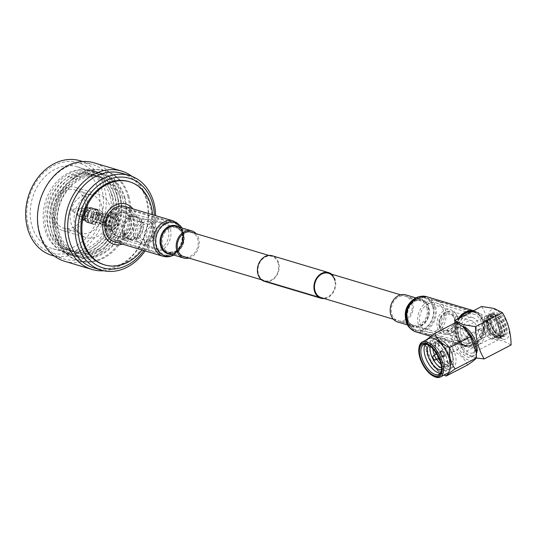 <?xml version="1.0" encoding="UTF-8"?>
<svg xmlns="http://www.w3.org/2000/svg" width="538" height="538" viewBox="0 0 538 538"><rect width="100%" height="100%" fill="white"/><g stroke="black" fill="none" stroke-linecap="round" stroke-linejoin="round"><path stroke-width="0.4" stroke-dasharray="2.69 2.02" d="M155.738 226.774A12.724 10.148 -73.4 0 1 152.933 239.908A12.724 10.148 -73.4 0 1 142.173 244.111A12.724 10.148 -73.4 0 1 135.892 237.076A12.724 10.148 -73.4 0 1 138.69 223.942A12.724 10.148 -73.4 0 1 149.456 219.733A12.724 10.148 -73.4 0 1 155.738 226.774M457.246 316.916A12.724 10.148 -73.4 0 1 454.442 330.05A12.724 10.148 -73.4 0 1 443.675 334.259A12.724 10.148 -73.4 0 1 437.401 327.218A12.724 10.148 -73.4 0 1 440.198 314.084A12.724 10.148 -73.4 0 1 450.965 309.881A12.724 10.148 -73.4 0 1 457.246 316.916M278.227 263.391A12.724 10.148 106.6 0 0 271.946 256.357A12.724 10.148 106.6 0 0 261.179 260.56A12.724 10.148 106.6 0 0 258.381 273.694A12.724 10.148 106.6 0 0 264.656 280.735A12.724 10.148 106.6 0 0 275.422 276.525A12.724 10.148 106.6 0 0 278.227 263.391M324.34 298.577A13.376 10.673 106.6 0 0 335.268 280.029A13.376 10.673 106.6 0 0 331.63 274.198M264.467 281.361A13.376 10.673 106.6 0 0 275.786 276.935A13.376 10.673 106.6 0 0 278.731 263.129A13.376 10.673 106.6 0 0 272.134 255.732M261.502 279.787L321.193 297.635A12.724 10.148 106.6 0 0 331.953 293.432A12.724 10.148 106.6 0 0 334.757 280.298M98.844 214.978A4.553 3.631 106.6 0 0 96.598 212.456A4.553 3.631 106.6 0 0 92.751 213.963A4.553 3.631 106.6 0 0 91.742 218.663A4.553 3.631 106.6 0 0 93.995 221.179A4.553 3.631 106.6 0 0 97.842 219.672A4.553 3.631 106.6 0 0 98.844 214.978M95.677 215.664A1.984 1.58 106.6 0 0 94.695 214.568A1.984 1.58 106.6 0 0 93.02 215.227A1.984 1.58 106.6 0 0 92.583 217.271A1.984 1.58 106.6 0 0 93.558 218.367A1.984 1.58 106.6 0 0 95.239 217.715A1.984 1.58 106.6 0 0 95.677 215.664M115.845 220.055A4.553 3.631 106.6 0 0 113.599 217.54A4.553 3.631 106.6 0 0 109.745 219.047A4.553 3.631 106.6 0 0 108.743 223.741A4.553 3.631 106.6 0 0 110.989 226.263A4.553 3.631 106.6 0 0 114.843 224.756A4.553 3.631 106.6 0 0 115.845 220.055M106.383 224.904A7.478 5.965 106.6 0 0 110.075 229.047A7.478 5.965 106.6 0 0 116.403 226.572A7.478 5.965 106.6 0 0 118.051 218.852A7.478 5.965 106.6 0 0 114.359 214.709A7.478 5.965 106.6 0 0 108.03 217.184A7.478 5.965 106.6 0 0 106.383 224.904M106.457 224.931A7.478 5.965 106.6 0 0 110.149 229.067A7.478 5.965 106.6 0 0 116.484 226.592A7.478 5.965 106.6 0 0 118.131 218.872A7.478 5.965 106.6 0 0 114.439 214.736A7.478 5.965 106.6 0 0 108.104 217.204A7.478 5.965 106.6 0 0 106.457 224.931M152.18 228.616A8.164 6.517 106.6 0 0 148.152 224.097A8.164 6.517 106.6 0 0 141.245 226.801A8.164 6.517 106.6 0 0 139.443 235.227A8.164 6.517 106.6 0 0 143.478 239.746A8.164 6.517 106.6 0 0 150.384 237.05A8.164 6.517 106.6 0 0 152.18 228.616M118.589 218.569A8.164 6.517 106.6 0 0 114.554 214.057A8.164 6.517 106.6 0 0 107.647 216.753A8.164 6.517 106.6 0 0 105.852 225.187A8.164 6.517 106.6 0 0 109.88 229.699A8.164 6.517 106.6 0 0 116.786 227.002A8.164 6.517 106.6 0 0 118.589 218.569M137.533 236.222A10.619 8.467 106.6 0 0 146.847 242.073A10.619 8.467 106.6 0 0 154.097 227.621A10.619 8.467 106.6 0 0 152.247 224.01A10.619 8.467 106.6 0 0 141.534 223.546A10.619 8.467 106.6 0 0 137.533 236.222M133.875 236.081A12.112 9.664 106.6 0 0 139.853 242.786A12.112 9.664 106.6 0 0 144.5 242.759A12.112 9.664 106.6 0 0 152.772 226.276A12.112 9.664 106.6 0 0 150.667 222.147A12.112 9.664 106.6 0 0 146.793 219.571A12.112 9.664 106.6 0 0 136.544 223.579A12.112 9.664 106.6 0 0 133.875 236.081M124.143 233.176A12.112 9.664 106.6 0 0 130.122 239.874A12.112 9.664 106.6 0 0 140.371 235.873A12.112 9.664 106.6 0 0 143.041 223.364A12.112 9.664 106.6 0 0 137.062 216.659A12.112 9.664 106.6 0 0 126.807 220.667A12.112 9.664 106.6 0 0 124.143 233.176M122.819 232.295A11.359 9.059 106.6 0 0 128.421 238.576A11.359 9.059 106.6 0 0 138.031 234.824A11.359 9.059 106.6 0 0 140.532 223.095A11.359 9.059 106.6 0 0 134.93 216.814A11.359 9.059 106.6 0 0 125.32 220.567A11.359 9.059 106.6 0 0 122.819 232.295M124.729 232.867A11.359 9.059 106.6 0 0 130.337 239.148A11.359 9.059 106.6 0 0 139.947 235.395A11.359 9.059 106.6 0 0 142.449 223.667A11.359 9.059 106.6 0 0 136.847 217.386A11.359 9.059 106.6 0 0 127.23 221.138A11.359 9.059 106.6 0 0 124.729 232.867M111.951 229.531A12.112 9.664 106.6 0 0 117.93 236.229A12.112 9.664 106.6 0 0 128.178 232.221A12.112 9.664 106.6 0 0 130.848 219.719A12.112 9.664 106.6 0 0 124.87 213.014A12.112 9.664 106.6 0 0 114.614 217.022A12.112 9.664 106.6 0 0 111.951 229.531M122.227 232.598A12.112 9.664 106.6 0 0 128.205 239.302A12.112 9.664 106.6 0 0 138.454 235.294A12.112 9.664 106.6 0 0 141.124 222.793A12.112 9.664 106.6 0 0 135.146 216.088A12.112 9.664 106.6 0 0 124.897 220.096A12.112 9.664 106.6 0 0 122.227 232.598M110.169 229.208A12.448 9.926 106.6 0 0 116.316 236.095A12.448 9.926 106.6 0 0 126.847 231.979A12.448 9.926 106.6 0 0 129.584 219.127A12.448 9.926 106.6 0 0 123.444 212.241A12.448 9.926 106.6 0 0 112.913 216.357A12.448 9.926 106.6 0 0 110.169 229.208M111.689 229.659A12.448 9.926 106.6 0 0 117.835 236.545A12.448 9.926 106.6 0 0 128.367 232.429A12.448 9.926 106.6 0 0 131.104 219.585A12.448 9.926 106.6 0 0 124.964 212.698A12.448 9.926 106.6 0 0 114.433 216.814A12.448 9.926 106.6 0 0 111.689 229.659M122.368 244.118A21.016 16.765 106.6 0 0 136.269 215.657A21.016 16.765 106.6 0 0 132.913 208.865M142.012 249.988A43.37 34.6 106.6 0 0 152.557 214.736M103.847 264.642A43.37 34.6 106.6 0 0 140.553 250.304A43.37 34.6 106.6 0 0 150.102 205.529A43.37 34.6 106.6 0 0 128.696 181.541M143.821 250.526A46.712 37.263 106.6 0 0 154.359 215.274M145.105 250.91A49.355 39.375 106.6 0 0 155.643 215.657M93.834 267.897A49.355 39.375 106.6 0 0 135.603 251.582A49.355 39.375 106.6 0 0 146.471 200.627A49.355 39.375 106.6 0 0 122.113 173.317M103.78 270.755A51.372 40.982 106.6 0 0 146.787 199.437A51.372 40.982 106.6 0 0 131.998 176.39M64.681 261.28A51.372 40.982 106.6 0 0 108.151 244.299A51.372 40.982 106.6 0 0 119.463 191.266A51.372 40.982 106.6 0 0 94.11 162.846M39.435 231.609A49.355 39.375 106.6 0 0 63.793 258.919A49.355 39.375 106.6 0 0 105.562 242.598A49.355 39.375 106.6 0 0 116.43 191.642A49.355 39.375 106.6 0 0 92.072 164.339A49.355 39.375 106.6 0 0 50.303 180.654A49.355 39.375 106.6 0 0 39.435 231.609M51.823 255.335A49.355 39.375 106.6 0 0 93.592 239.02A49.355 39.375 106.6 0 0 104.459 188.065A49.355 39.375 106.6 0 0 80.095 160.761M28.44 226.821A47.001 37.492 106.6 0 0 76.403 249.988A47.001 37.492 106.6 0 0 101.756 188.757A47.001 37.492 106.6 0 0 53.787 165.59A47.001 37.492 106.6 0 0 28.44 226.821M111.406 194.352A42.758 34.109 106.6 0 0 90.303 170.701A42.758 34.109 106.6 0 0 54.123 184.837A42.758 34.109 106.6 0 0 44.708 228.98A42.758 34.109 106.6 0 0 65.811 252.631A42.758 34.109 106.6 0 0 101.991 238.495A42.758 34.109 106.6 0 0 111.406 194.352M98.447 190.479A42.758 34.109 106.6 0 0 77.344 166.82A42.758 34.109 106.6 0 0 41.157 180.963A42.758 34.109 106.6 0 0 31.742 225.099A42.758 34.109 106.6 0 0 52.845 248.758A42.758 34.109 106.6 0 0 89.032 234.622A42.758 34.109 106.6 0 0 98.447 190.479M110.008 195.94A39.617 31.607 106.6 0 0 69.57 176.403A39.617 31.607 106.6 0 0 48.205 228.018A39.617 31.607 106.6 0 0 88.636 247.547A39.617 31.607 106.6 0 0 110.008 195.94M114.412 194.729A43.578 34.768 106.6 0 0 69.94 173.243A43.578 34.768 106.6 0 0 46.436 230.015A43.578 34.768 106.6 0 0 90.909 251.502A43.578 34.768 106.6 0 0 114.412 194.729M112.644 196.726A39.617 31.607 106.6 0 0 72.213 177.197A39.617 31.607 106.6 0 0 50.848 228.805A39.617 31.607 106.6 0 0 91.278 248.341A39.617 31.607 106.6 0 0 112.644 196.726M117.055 195.516A43.578 34.768 106.6 0 0 72.583 174.03A43.578 34.768 106.6 0 0 49.079 230.809A43.578 34.768 106.6 0 0 93.551 252.295A43.578 34.768 106.6 0 0 117.055 195.516M115.287 197.52A39.617 31.607 106.6 0 0 74.856 177.984A39.617 31.607 106.6 0 0 53.484 229.598A39.617 31.607 106.6 0 0 93.921 249.128A39.617 31.607 106.6 0 0 115.287 197.52M119.698 196.309A43.578 34.768 106.6 0 0 75.226 174.823A43.578 34.768 106.6 0 0 51.715 231.596A43.578 34.768 106.6 0 0 96.194 253.082A43.578 34.768 106.6 0 0 119.698 196.309M117.93 198.307A39.617 31.607 106.6 0 0 77.499 178.777A39.617 31.607 106.6 0 0 56.127 230.385A39.617 31.607 106.6 0 0 96.564 249.921A39.617 31.607 106.6 0 0 117.93 198.307M122.341 197.096A43.578 34.768 106.6 0 0 77.869 175.61A43.578 34.768 106.6 0 0 54.358 232.389A43.578 34.768 106.6 0 0 98.837 253.869A43.578 34.768 106.6 0 0 122.341 197.096M120.573 199.094A39.617 31.607 106.6 0 0 80.142 179.564A39.617 31.607 106.6 0 0 58.77 231.179A39.617 31.607 106.6 0 0 99.207 250.708A39.617 31.607 106.6 0 0 120.573 199.094M124.984 197.89A43.578 34.768 106.6 0 0 80.512 176.403A43.578 34.768 106.6 0 0 57.001 233.176A43.578 34.768 106.6 0 0 101.48 254.662A43.578 34.768 106.6 0 0 124.984 197.89M124.446 198.495A42.367 33.8 106.6 0 0 81.204 177.607A42.367 33.8 106.6 0 0 58.353 232.806A42.367 33.8 106.6 0 0 101.595 253.694A42.367 33.8 106.6 0 0 124.446 198.495M129.039 197.002A46.86 37.384 106.6 0 0 105.912 171.077A46.86 37.384 106.6 0 0 66.255 186.572A46.86 37.384 106.6 0 0 55.932 234.951A46.86 37.384 106.6 0 0 79.059 260.876A46.86 37.384 106.6 0 0 118.716 245.382A46.86 37.384 106.6 0 0 129.039 197.002M127.95 196.679A46.86 37.384 106.6 0 0 104.823 170.754A46.86 37.384 106.6 0 0 65.165 186.249A46.86 37.384 106.6 0 0 54.849 234.629A46.86 37.384 106.6 0 0 77.976 260.553A46.86 37.384 106.6 0 0 117.627 245.059A46.86 37.384 106.6 0 0 127.95 196.679M51.762 218.179A22.529 17.976 106.6 0 0 62.879 230.641A22.529 17.976 106.6 0 0 81.951 223.196A22.529 17.976 106.6 0 0 86.907 199.934A22.529 17.976 106.6 0 0 75.791 187.473A22.529 17.976 106.6 0 0 56.719 194.917A22.529 17.976 106.6 0 0 51.762 218.179M74.91 225.099A22.529 17.976 106.6 0 0 86.033 237.567A22.529 17.976 106.6 0 0 105.098 230.116A22.529 17.976 106.6 0 0 110.061 206.854A22.529 17.976 106.6 0 0 98.938 194.393A22.529 17.976 106.6 0 0 79.873 201.837A22.529 17.976 106.6 0 0 74.91 225.099M101.823 206.067A19.913 15.884 106.6 0 0 91.998 195.052A19.913 15.884 106.6 0 0 75.145 201.636A19.913 15.884 106.6 0 0 70.767 222.187A19.913 15.884 106.6 0 0 80.592 233.203A19.913 15.884 106.6 0 0 97.439 226.619A19.913 15.884 106.6 0 0 101.823 206.067M84.863 200.997A19.913 15.884 106.6 0 0 75.038 189.981A19.913 15.884 106.6 0 0 58.191 196.565A19.913 15.884 106.6 0 0 53.807 217.117A19.913 15.884 106.6 0 0 63.632 228.132A19.913 15.884 106.6 0 0 80.478 221.548A19.913 15.884 106.6 0 0 84.863 200.997M84.748 214.931A1.984 1.58 -73.4 0 1 85.186 212.88A1.984 1.58 -73.4 0 1 86.86 212.228A1.984 1.58 -73.4 0 1 87.842 213.324A1.984 1.58 -73.4 0 1 87.405 215.375A1.984 1.58 -73.4 0 1 85.724 216.027A1.984 1.58 -73.4 0 1 84.748 214.931M102.94 216.787C102.966 216.068 101.628 216.76 98.931 218.865L98.279 217.836L100.767 215.637L102.94 216.787L103.047 216.323L108.629 217.991A2.697 2.152 106.6 0 0 106.78 218.435A2.697 2.152 106.6 0 0 105.751 221.663A2.697 2.152 106.6 0 0 105.778 221.77A2.697 2.152 106.6 0 0 107.082 223.156A2.697 2.152 106.6 0 0 109.362 222.268A2.697 2.152 106.6 0 0 109.96 219.484A2.697 2.152 106.6 0 0 108.629 217.991M97.99 215.348C101.07 214.581 102.402 213.889 101.998 213.263L97.472 214.81L97.99 215.348M103.242 216.505L101.998 213.263M100.276 223.862C99.866 223.236 101.205 222.544 104.278 221.784L104.802 222.322L100.276 223.862L99.026 220.627L99.328 220.345L101.5 221.488L103.989 219.296L103.336 218.26C100.646 220.372 99.308 221.064 99.328 220.345M72.153 210.54A1.002 0.8 106.6 0 0 73.719 209.726A1.002 0.8 106.6 0 0 72.153 210.54M77.654 214.245A4.237 3.383 106.6 0 0 78.804 216.094A4.237 3.383 106.6 0 0 79.745 216.592A4.237 3.383 106.6 0 0 83.329 215.193A4.237 3.383 106.6 0 0 84.264 210.815A4.237 3.383 106.6 0 0 82.173 208.468A4.237 3.383 106.6 0 0 81.11 208.367A4.237 3.383 106.6 0 0 77.654 214.245M85.071 216.464A4.237 3.383 106.6 0 0 87.163 218.811A4.237 3.383 106.6 0 0 90.747 217.406A4.237 3.383 106.6 0 0 91.682 213.035A4.237 3.383 106.6 0 0 89.59 210.688A4.237 3.383 106.6 0 0 85.999 212.093A4.237 3.383 106.6 0 0 85.071 216.464M82.765 217.661A7.189 5.736 106.6 0 0 84.964 220.977A7.189 5.736 106.6 0 0 91.81 219.934A7.189 5.736 106.6 0 0 93.982 211.838A7.189 5.736 106.6 0 0 88.938 207.668A7.189 5.736 106.6 0 0 82.765 217.661M83.881 218.32A7.707 6.147 106.6 0 0 86.235 221.878A7.707 6.147 106.6 0 0 87.681 222.584A7.707 6.147 106.6 0 0 94.204 220.035A7.707 6.147 106.6 0 0 95.898 212.08A7.707 6.147 106.6 0 0 92.099 207.823A7.707 6.147 106.6 0 0 90.498 207.614A7.707 6.147 106.6 0 0 83.881 218.32M84.742 218.576A7.707 6.147 106.6 0 0 88.541 222.84A7.707 6.147 106.6 0 0 95.065 220.291A7.707 6.147 106.6 0 0 96.759 212.342A7.707 6.147 106.6 0 0 92.953 208.078A7.707 6.147 106.6 0 0 86.436 210.627A7.707 6.147 106.6 0 0 84.742 218.576M85.038 218.421A7.317 5.837 106.6 0 0 88.649 222.47A7.317 5.837 106.6 0 0 94.849 220.055A7.317 5.837 106.6 0 0 96.457 212.497A7.317 5.837 106.6 0 0 92.845 208.448A7.317 5.837 106.6 0 0 86.652 210.869A7.317 5.837 106.6 0 0 85.038 218.421M87.707 219.222A7.317 5.837 106.6 0 0 91.326 223.27A7.317 5.837 106.6 0 0 97.519 220.849A7.317 5.837 106.6 0 0 99.127 213.297A7.317 5.837 106.6 0 0 95.515 209.242A7.317 5.837 106.6 0 0 89.321 211.663A7.317 5.837 106.6 0 0 87.707 219.222M87.412 219.376A7.707 6.147 106.6 0 0 91.211 223.64A7.707 6.147 106.6 0 0 97.734 221.091A7.707 6.147 106.6 0 0 99.429 213.135A7.707 6.147 106.6 0 0 95.629 208.872A7.707 6.147 106.6 0 0 89.106 211.421A7.707 6.147 106.6 0 0 87.412 219.376M90.673 220.351A7.707 6.147 106.6 0 0 94.48 224.615A7.707 6.147 106.6 0 0 100.996 222.066A7.707 6.147 106.6 0 0 102.697 214.111A7.707 6.147 106.6 0 0 98.891 209.854A7.707 6.147 106.6 0 0 92.368 212.396A7.707 6.147 106.6 0 0 90.673 220.351M92.475 219.417A5.393 4.304 106.6 0 0 95.139 222.402A5.393 4.304 106.6 0 0 99.705 220.62A5.393 4.304 106.6 0 0 100.888 215.052A5.393 4.304 106.6 0 0 98.232 212.066A5.393 4.304 106.6 0 0 93.666 213.848A5.393 4.304 106.6 0 0 92.475 219.417M104.345 222.967A5.393 4.304 106.6 0 0 107.008 225.953A5.393 4.304 106.6 0 0 111.574 224.164A5.393 4.304 106.6 0 0 112.765 218.596A5.393 4.304 106.6 0 0 110.102 215.617A5.393 4.304 106.6 0 0 105.535 217.399A5.393 4.304 106.6 0 0 104.345 222.967M102.146 224.111A8.218 6.557 106.6 0 0 106.201 228.657A8.218 6.557 106.6 0 0 113.155 225.94A8.218 6.557 106.6 0 0 114.964 217.453A8.218 6.557 106.6 0 0 110.909 212.907A8.218 6.557 106.6 0 0 103.955 215.624A8.218 6.557 106.6 0 0 102.146 224.111M103.626 224.554A8.218 6.557 106.6 0 0 107.681 229.101A8.218 6.557 106.6 0 0 114.641 226.384A8.218 6.557 106.6 0 0 116.45 217.897A8.218 6.557 106.6 0 0 112.395 213.351A8.218 6.557 106.6 0 0 105.435 216.068A8.218 6.557 106.6 0 0 103.626 224.554M113.848 219.248A4.882 3.894 106.6 0 0 108.091 217.359A4.882 3.894 106.6 0 0 106.235 223.203A4.882 3.894 106.6 0 0 106.289 223.391A4.882 3.894 106.6 0 0 111.292 225.563A4.882 3.894 106.6 0 0 113.848 219.248M97.304 215.698A2.697 2.152 106.6 0 0 95.972 214.205A2.697 2.152 106.6 0 0 93.693 215.099A2.697 2.152 106.6 0 0 93.094 217.883A2.697 2.152 106.6 0 0 94.426 219.376A2.697 2.152 106.6 0 0 96.712 218.482A2.697 2.152 106.6 0 0 97.304 215.698M94.426 219.376L99.026 220.627M168.387 229.82A13.867 11.063 -73.4 0 1 165.327 244.138A13.867 11.063 -73.4 0 1 153.592 248.724A13.867 11.063 -73.4 0 1 146.746 241.051A13.867 11.063 -73.4 0 1 149.799 226.733A13.867 11.063 -73.4 0 1 161.541 222.147A13.867 11.063 -73.4 0 1 168.387 229.82M130.694 218.549A13.867 11.063 -73.4 0 1 127.641 232.873A13.867 11.063 -73.4 0 1 115.905 237.46A13.867 11.063 -73.4 0 1 109.059 229.787A13.867 11.063 -73.4 0 1 112.112 215.462A13.867 11.063 -73.4 0 1 123.848 210.883A13.867 11.063 -73.4 0 1 130.694 218.549M107.055 230.822A16.436 13.114 -73.4 0 1 110.673 213.855A16.436 13.114 -73.4 0 1 124.587 208.421A16.436 13.114 -73.4 0 1 132.698 217.513A16.436 13.114 -73.4 0 1 129.08 234.481A16.436 13.114 -73.4 0 1 115.166 239.914A16.436 13.114 -73.4 0 1 107.055 230.822M144.742 242.093A16.436 13.114 -73.4 0 1 148.367 225.119A16.436 13.114 -73.4 0 1 162.274 219.686A16.436 13.114 -73.4 0 1 170.385 228.778A16.436 13.114 -73.4 0 1 166.767 245.752A16.436 13.114 -73.4 0 1 152.859 251.185A16.436 13.114 -73.4 0 1 144.742 242.093M88.299 213.088A2.569 2.051 -73.4 0 1 87.734 215.738A2.569 2.051 -73.4 0 1 85.555 216.585A2.569 2.051 -73.4 0 1 84.291 215.166A2.569 2.051 -73.4 0 1 84.856 212.517A2.569 2.051 -73.4 0 1 87.028 211.669A2.569 2.051 -73.4 0 1 88.299 213.088M85.334 212.201A2.569 2.051 -73.4 0 1 84.762 214.85A2.569 2.051 -73.4 0 1 82.59 215.698A2.569 2.051 -73.4 0 1 81.325 214.279A2.569 2.051 -73.4 0 1 81.89 211.629A2.569 2.051 -73.4 0 1 84.062 210.782A2.569 2.051 -73.4 0 1 85.334 212.201M78.118 215.946A6.678 5.326 -73.4 0 1 79.59 209.047A6.678 5.326 -73.4 0 1 85.239 206.841A6.678 5.326 -73.4 0 1 88.535 210.533A6.678 5.326 -73.4 0 1 87.069 217.433A6.678 5.326 -73.4 0 1 81.413 219.639A6.678 5.326 -73.4 0 1 78.118 215.946M81.083 216.834A6.678 5.326 -73.4 0 1 82.556 209.934A6.678 5.326 -73.4 0 1 88.205 207.729A6.678 5.326 -73.4 0 1 91.5 211.421A6.678 5.326 -73.4 0 1 90.034 218.32A6.678 5.326 -73.4 0 1 84.379 220.526A6.678 5.326 -73.4 0 1 81.083 216.834M185.469 257.056A12.851 10.256 106.6 0 0 190.808 255.994A12.851 10.256 106.6 0 0 198.152 244.151A12.851 10.256 106.6 0 0 192.759 232.678M115.764 208.818A17.095 13.638 106.6 0 0 105.932 225.758A17.095 13.638 106.6 0 0 114.984 240.547A17.095 13.638 106.6 0 0 123.989 239.518A17.095 13.638 106.6 0 0 133.821 222.577A17.095 13.638 106.6 0 0 124.776 207.789A17.095 13.638 106.6 0 0 115.764 208.818M114.607 241.797A18.4 14.674 106.6 0 0 124.305 240.688A18.4 14.674 106.6 0 0 134.89 222.456A18.4 14.674 106.6 0 0 125.146 206.538M188.818 258.058A14.156 11.291 106.6 0 0 191.124 257.164A14.156 11.291 106.6 0 0 196.108 233.68M411.765 303.237A12.851 10.256 -73.4 0 1 408.934 316.505A12.851 10.256 -73.4 0 1 398.059 320.756A12.851 10.256 -73.4 0 1 391.711 313.641A12.851 10.256 -73.4 0 1 394.542 300.372A12.851 10.256 -73.4 0 1 405.423 296.129A12.851 10.256 -73.4 0 1 411.765 303.237M482.909 321.805A17.095 13.638 -73.4 0 1 479.143 339.444A17.095 13.638 -73.4 0 1 464.684 345.1A17.095 13.638 -73.4 0 1 456.244 335.645A17.095 13.638 -73.4 0 1 460.01 317.998A17.095 13.638 -73.4 0 1 474.476 312.343A17.095 13.638 -73.4 0 1 482.909 321.805M473.42 310.762A18.4 14.674 -73.4 0 1 474.846 311.099A18.4 14.674 -73.4 0 1 483.924 321.273A18.4 14.674 -73.4 0 1 479.876 340.265A18.4 14.674 -73.4 0 1 464.307 346.351A18.4 14.674 -73.4 0 1 455.229 336.169A18.4 14.674 -73.4 0 1 458.221 318.657M405.793 294.878A14.156 11.291 -73.4 0 1 412.78 302.706A14.156 11.291 -73.4 0 1 409.667 317.326A14.156 11.291 -73.4 0 1 397.683 322.006M454.536 318.321A9.247 7.377 -73.4 0 1 449.546 330.372A9.247 7.377 -73.4 0 1 440.111 325.813A9.247 7.377 -73.4 0 1 445.094 313.768A9.247 7.377 -73.4 0 1 454.536 318.321M454.328 318.92A8.218 6.557 -73.4 0 1 452.519 327.4A8.218 6.557 -73.4 0 1 445.558 330.117A8.218 6.557 -73.4 0 1 441.503 325.571A8.218 6.557 -73.4 0 1 443.312 317.09A8.218 6.557 -73.4 0 1 450.266 314.374A8.218 6.557 -73.4 0 1 454.328 318.92M463.164 332.047A8.218 6.557 106.6 0 0 467.226 336.6A8.218 6.557 106.6 0 0 474.18 333.883A8.218 6.557 106.6 0 0 475.989 325.396A8.218 6.557 106.6 0 0 471.934 320.85A8.218 6.557 106.6 0 0 464.98 323.567A8.218 6.557 106.6 0 0 463.164 332.047M460.562 333.405A11.56 9.22 -73.4 0 1 463.11 321.468A11.56 9.22 -73.4 0 1 472.889 317.649A11.56 9.22 -73.4 0 1 478.591 324.044A11.56 9.22 -73.4 0 1 476.049 335.974A11.56 9.22 -73.4 0 1 466.264 339.794A11.56 9.22 -73.4 0 1 460.562 333.405M439.788 327.191A11.56 9.22 -73.4 0 1 446.937 311.717A11.56 9.22 -73.4 0 1 452.115 311.435A11.56 9.22 -73.4 0 1 457.818 317.83A11.56 9.22 -73.4 0 1 455.276 329.767A11.56 9.22 -73.4 0 1 445.491 333.587A11.56 9.22 -73.4 0 1 441.321 330.507A11.56 9.22 -73.4 0 1 439.788 327.191M439.109 326.331A10.531 8.4 -73.4 0 1 445.619 312.235A10.531 8.4 -73.4 0 1 455.538 317.803A10.531 8.4 -73.4 0 1 451.268 330.621A10.531 8.4 -73.4 0 1 440.501 329.357A10.531 8.4 -73.4 0 1 439.109 326.331M473.655 343.943A16.954 13.524 -73.4 0 1 456.358 335.584A16.954 13.524 -73.4 0 1 465.498 313.499A16.954 13.524 -73.4 0 1 482.801 321.858A16.954 13.524 -73.4 0 1 473.655 343.943M460.03 317.716A17.983 14.344 106.6 0 0 465.02 346.122A17.983 14.344 106.6 0 0 474.496 345.046A17.983 14.344 106.6 0 0 484.839 327.225A17.983 14.344 106.6 0 0 475.323 311.677A17.983 14.344 106.6 0 0 472.572 311.206M481.678 306.478C487.307 315.846 490.192 326.613 490.326 338.765L476.87 345.752A17.983 14.344 -73.4 0 1 467.394 346.835A17.983 14.344 -73.4 0 1 457.878 331.287A17.983 14.344 -73.4 0 1 468.221 313.466A17.983 14.344 -73.4 0 1 477.697 312.383A17.983 14.344 -73.4 0 1 487.213 327.931A17.983 14.344 -73.4 0 1 476.87 345.752L463.413 352.74L454.886 323.008M491.241 322.087A13.356 6.375 -117.4 0 0 502.277 336.418A13.356 6.375 -117.4 0 0 506.675 326.7A13.356 6.375 -117.4 0 0 498.665 313.977A13.356 6.375 -117.4 0 0 491.033 314.764A13.356 6.375 -117.4 0 0 491.241 322.087M490.528 323.183A11.816 5.636 -117.4 0 0 500.293 335.86A11.816 5.636 -117.4 0 0 504.368 333.748A11.816 5.636 -117.4 0 0 504.18 327.265A11.816 5.636 -117.4 0 0 494.422 314.589A11.816 5.636 -117.4 0 0 490.347 316.707A11.816 5.636 -117.4 0 0 490.528 323.183M488.04 323.755A13.356 6.375 -117.4 0 0 499.069 338.079A13.356 6.375 -117.4 0 0 503.676 335.692A13.356 6.375 -117.4 0 0 503.467 328.368A13.356 6.375 -117.4 0 0 492.438 314.037A13.356 6.375 -117.4 0 0 487.831 316.431A13.356 6.375 -117.4 0 0 488.04 323.755M487.327 324.851A11.816 5.636 -117.4 0 0 497.085 337.528A11.816 5.636 -117.4 0 0 501.295 334.966A11.816 5.636 -117.4 0 0 500.979 328.933A11.816 5.636 -117.4 0 0 491.665 316.398A11.816 5.636 -117.4 0 0 487.139 318.368A11.816 5.636 -117.4 0 0 487.327 324.851M485.034 325.315A13.356 6.375 -117.4 0 0 498.901 339.471A13.356 6.375 -117.4 0 0 500.824 336.748A13.356 6.375 -117.4 0 0 500.461 329.928A13.356 6.375 -117.4 0 0 489.936 315.759A13.356 6.375 -117.4 0 0 486.594 315.766A13.356 6.375 -117.4 0 0 485.034 325.315M459.19 338.725A13.356 6.375 -117.4 0 0 473.057 352.888A13.356 6.375 -117.4 0 0 474.624 343.338A13.356 6.375 -117.4 0 0 460.75 329.182A13.356 6.375 -117.4 0 0 459.19 338.725M502.895 339.095A16.369 7.808 -117.4 0 0 508.417 327.225A16.369 7.808 -117.4 0 0 495.021 309.7A16.369 7.808 -117.4 0 0 489.499 321.569A16.369 7.808 -117.4 0 0 502.895 339.095M490.326 338.765L502.828 340.776L511.1 344.979M462.438 326.203A16.369 7.808 -117.4 0 0 459.365 326.505A16.369 7.808 -117.4 0 0 458.517 341.428A16.369 7.808 -117.4 0 0 470.844 355.732A16.369 7.808 -117.4 0 0 474.449 355.564A16.369 7.808 -117.4 0 0 476.473 353.21M476.386 358.005L471.685 356.943L463.413 352.74M476.419 351.778A19.711 9.402 62.6 0 1 468.84 360.184A19.711 9.402 62.6 0 1 452.714 339.088A19.711 9.402 62.6 0 1 459.358 324.791A19.711 9.402 62.6 0 1 463.595 327.064M447.139 373.5A19.711 9.402 62.6 0 1 442.801 373.708A19.711 9.402 62.6 0 1 438.564 371.435A19.711 9.402 62.6 0 1 425.733 346.721A19.711 9.402 62.6 0 1 428.974 338.516M460.165 327.79A16.369 7.808 62.6 0 1 472.492 342.094A16.369 7.808 62.6 0 1 471.644 357.017A16.369 7.808 62.6 0 1 468.04 357.192A16.369 7.808 62.6 0 1 455.713 342.888A16.369 7.808 62.6 0 1 456.56 327.965A16.369 7.808 62.6 0 1 460.165 327.79M425.39 344.347A16.624 7.936 62.6 0 1 426.789 343.123A16.624 7.936 62.6 0 1 430.447 342.955A16.624 7.936 62.6 0 1 436.459 347.064A16.624 7.936 62.6 0 1 444.455 362.457A16.624 7.936 62.6 0 1 442.108 372.639A16.624 7.936 62.6 0 1 440.306 373.083M428.847 345.356A13.8 6.584 62.6 0 1 432.532 344.764A13.8 6.584 62.6 0 1 437.522 348.173A13.8 6.584 62.6 0 1 444.153 360.951A13.8 6.584 62.6 0 1 441.469 369.68M441.375 371.819A17.142 8.178 62.6 0 1 427.354 353.466A17.142 8.178 62.6 0 1 433.13 341.038A17.142 8.178 62.6 0 1 447.159 359.384A17.142 8.178 62.6 0 1 441.375 371.819M430.279 346.371A13.8 6.584 62.6 0 1 435.336 343.305A13.8 6.584 62.6 0 1 446.627 358.079A13.8 6.584 62.6 0 1 441.98 368.093A13.8 6.584 62.6 0 1 441.463 367.911M444.186 370.359A17.142 8.178 62.6 0 1 430.158 352.007A17.142 8.178 62.6 0 1 435.935 339.579A17.142 8.178 62.6 0 1 449.963 357.931A17.142 8.178 62.6 0 1 444.186 370.359M432.908 348.832A13.8 6.584 62.6 0 1 438.14 341.852A13.8 6.584 62.6 0 1 449.432 356.627A13.8 6.584 62.6 0 1 444.785 366.634A13.8 6.584 62.6 0 1 440.965 364.347M436.789 359.33A13.8 6.584 62.6 0 1 434.617 355.134M446.991 368.907A17.142 8.178 62.6 0 1 432.962 350.554A17.142 8.178 62.6 0 1 438.739 338.126A17.142 8.178 62.6 0 1 452.767 356.472A17.142 8.178 62.6 0 1 446.991 368.907M447.589 365.181A13.8 6.584 62.6 0 1 442.599 361.765A13.8 6.584 62.6 0 1 435.962 348.987A13.8 6.584 62.6 0 1 440.945 340.393A13.8 6.584 62.6 0 1 452.236 355.167A13.8 6.584 62.6 0 1 447.589 365.181M449.667 366.99A16.624 7.936 62.6 0 1 443.655 362.874A16.624 7.936 62.6 0 1 435.666 347.481A16.624 7.936 62.6 0 1 441.671 337.131A16.624 7.936 62.6 0 1 455.276 354.932A16.624 7.936 62.6 0 1 449.667 366.99M435.323 351.825A11.621 5.541 62.6 0 1 436.708 343.621A11.621 5.541 62.6 0 1 439.27 343.5A11.621 5.541 62.6 0 1 448.019 353.648A11.621 5.541 62.6 0 1 447.414 364.239A11.621 5.541 62.6 0 1 444.859 364.36A11.621 5.541 62.6 0 1 439.909 360.655M442.875 341.623A11.621 5.541 62.6 0 1 451.624 351.778A11.621 5.541 62.6 0 1 451.019 362.37A11.621 5.541 62.6 0 1 448.463 362.491A11.621 5.541 62.6 0 1 439.714 352.336A11.621 5.541 62.6 0 1 440.319 341.744A11.621 5.541 62.6 0 1 442.875 341.623M467.69 343.97A3.268 1.56 62.6 0 1 465.229 341.112A3.268 1.56 62.6 0 1 465.397 338.133A3.268 1.56 62.6 0 1 466.116 338.099A3.268 1.56 62.6 0 1 468.578 340.957A3.268 1.56 62.6 0 1 468.41 343.937A3.268 1.56 62.6 0 1 467.69 343.97M442.848 356.869A3.268 1.56 62.6 0 1 440.387 354.011A3.268 1.56 62.6 0 1 440.555 351.025A3.268 1.56 62.6 0 1 441.274 350.991A3.268 1.56 62.6 0 1 443.736 353.849A3.268 1.56 62.6 0 1 443.568 356.835A3.268 1.56 62.6 0 1 442.848 356.869M426.15 339.982L446.97 329.538C452.465 325.88 455.471 323.506 455.989 322.437M425.733 340.561L425.672 345.019L431.442 361.866L452.68 350.843C453.272 342.457 451.369 335.356 446.97 329.538M467.408 365.04C464.987 359.014 460.084 354.286 452.68 350.843M431.442 361.866L439.277 371.973L444.159 375.047M438.335 358.53A11.621 5.541 62.6 0 1 436.157 354.334M428.161 344.952A16.624 7.936 62.6 0 1 428.638 345.167A16.624 7.936 62.6 0 1 441.503 369.956A16.624 7.936 62.6 0 1 441.409 370.46M434.341 376.587A19.711 9.402 62.6 0 1 419.089 347.212M481.201 330.877A4.882 2.327 -117.4 0 0 479.351 329.579A4.882 2.327 -117.4 0 0 478.282 329.633A4.882 2.327 -117.4 0 0 477.939 329.902L483.951 326.781A4.882 2.327 -117.4 0 0 485.861 333.93L479.856 337.05A4.882 2.327 -117.4 0 0 481.705 338.341A4.882 2.327 -117.4 0 0 482.774 338.294A4.882 2.327 -117.4 0 0 483.117 338.025L489.129 334.905A4.882 2.327 -117.4 0 0 487.213 327.756L481.201 330.877L483.117 338.025M470.885 343.964A4.882 2.327 -117.4 0 0 471.96 343.91A4.882 2.327 -117.4 0 0 472.209 339.458A4.882 2.327 -117.4 0 0 468.537 335.194A4.882 2.327 -117.4 0 0 467.461 335.248A4.882 2.327 -117.4 0 0 467.206 339.693A4.882 2.327 -117.4 0 0 470.885 343.964M470.494 342.504A3.262 1.553 -117.4 0 0 471.214 342.471A3.262 1.553 -117.4 0 0 471.382 339.498A3.262 1.553 -117.4 0 0 468.928 336.647A3.262 1.553 -117.4 0 0 468.208 336.68A3.262 1.553 -117.4 0 0 468.04 339.66A3.262 1.553 -117.4 0 0 470.494 342.504M443.648 356.445A3.262 1.553 -117.4 0 0 444.368 356.412A3.262 1.553 -117.4 0 0 444.536 353.432A3.262 1.553 -117.4 0 0 442.081 350.588A3.262 1.553 -117.4 0 0 441.362 350.621A3.262 1.553 -117.4 0 0 440.851 351.469A3.262 1.553 -117.4 0 0 443.379 356.338A3.262 1.553 -117.4 0 0 443.648 356.445M443.124 356.19A2.751 1.311 -117.4 0 0 444.052 354.199A2.751 1.311 -117.4 0 0 441.806 351.253A2.751 1.311 -117.4 0 0 440.77 352A2.751 1.311 -117.4 0 0 442.895 356.095A2.751 1.311 -117.4 0 0 443.124 356.19M443.03 355.847A2.36 1.13 -117.4 0 0 443.554 355.82A2.36 1.13 -117.4 0 0 443.675 353.668A2.36 1.13 -117.4 0 0 441.893 351.603A2.36 1.13 -117.4 0 0 441.375 351.623A2.36 1.13 -117.4 0 0 441.254 353.782A2.36 1.13 -117.4 0 0 443.03 355.847M489.129 334.905L487.213 327.756M432.976 356.566A2.36 1.13 -117.4 0 0 434.677 359.841M483.951 326.781L485.861 333.93M479.856 337.05L477.939 329.902M494.079 314.71A11.944 5.696 62.6 0 1 495.632 315.402L495.801 315.456A11.816 5.636 62.6 0 1 504.099 333.883A11.816 5.636 62.6 0 1 501.349 336.163L501.248 336.351A11.944 5.696 62.6 0 1 499.829 336.163A11.944 5.696 62.6 0 1 498.275 335.463L498.383 335.275A11.816 5.636 62.6 0 1 490.078 316.848A11.816 5.636 62.6 0 1 492.828 314.569L492.667 314.522A11.944 5.696 62.6 0 1 493.992 314.683A11.944 5.696 62.6 0 1 494.079 314.71M493.097 314.434A12.717 6.066 62.6 0 1 501.577 323.13A12.717 6.066 62.6 0 1 503.696 335.019A12.717 6.066 62.6 0 1 499.311 337.292A12.717 6.066 62.6 0 1 499.21 337.265A12.717 6.066 62.6 0 1 490.73 328.57A12.717 6.066 62.6 0 1 488.612 316.68A12.717 6.066 62.6 0 1 492.996 314.407A12.717 6.066 62.6 0 1 493.097 314.434M492.378 315.725A11.816 5.636 62.6 0 1 500.259 323.809A11.816 5.636 62.6 0 1 502.23 334.858A11.816 5.636 62.6 0 1 498.154 336.97A11.816 5.636 62.6 0 1 498.06 336.943A11.816 5.636 62.6 0 1 490.179 328.866A11.816 5.636 62.6 0 1 488.208 317.817A11.816 5.636 62.6 0 1 492.283 315.698A11.816 5.636 62.6 0 1 492.378 315.725M491.228 315.409A12.717 6.066 62.6 0 1 499.708 324.105A12.717 6.066 62.6 0 1 501.826 335.988A12.717 6.066 62.6 0 1 497.442 338.267A12.717 6.066 62.6 0 1 497.341 338.241A12.717 6.066 62.6 0 1 488.86 329.538A12.717 6.066 62.6 0 1 486.742 317.655A12.717 6.066 62.6 0 1 491.127 315.376A12.717 6.066 62.6 0 1 491.228 315.409M490.508 316.7A11.816 5.636 62.6 0 1 500.158 329.276A11.816 5.636 62.6 0 1 496.285 337.945A11.816 5.636 62.6 0 1 496.191 337.918A11.816 5.636 62.6 0 1 488.309 329.834A11.816 5.636 62.6 0 1 486.339 318.785A11.816 5.636 62.6 0 1 490.508 316.7M503.218 335.194L497.67 314.481A11.816 5.636 62.6 0 1 505.969 332.914A11.816 5.636 62.6 0 1 503.218 335.194L502.505 336.506L501.349 336.163M495.801 315.456L496.513 314.145A12.717 6.066 62.6 0 1 505.565 334.051A12.717 6.066 62.6 0 1 502.505 336.506M496.513 314.145L497.67 314.481M498.383 335.275L499.533 335.618L500.253 334.306L494.698 313.593L493.548 313.257L492.828 314.569M500.253 334.306A11.816 5.636 62.6 0 1 492.135 322.356A11.816 5.636 62.6 0 1 494.698 313.593M499.533 335.618A12.717 6.066 62.6 0 1 490.481 315.712A12.717 6.066 62.6 0 1 493.548 313.257M501.248 336.351L495.632 315.402M498.275 335.463L492.667 314.522M490.891 338.57A9.758 4.66 -117.4 0 0 493.037 338.463A9.758 4.66 -117.4 0 0 493.541 329.565A9.758 4.66 -117.4 0 0 486.191 321.038A9.758 4.66 -117.4 0 0 484.045 321.139A9.758 4.66 -117.4 0 0 483.541 330.036A9.758 4.66 -117.4 0 0 490.891 338.57M495.7 336.068A9.758 4.66 -117.4 0 0 497.845 335.968A9.758 4.66 -117.4 0 0 498.349 327.07A9.758 4.66 -117.4 0 0 490.999 318.543A9.758 4.66 -117.4 0 0 488.854 318.644A9.758 4.66 -117.4 0 0 488.349 327.541A9.758 4.66 -117.4 0 0 495.7 336.068M473.225 342.329A15.151 12.092 106.6 0 0 481.94 327.312A15.151 12.092 106.6 0 0 473.917 314.205A15.151 12.092 106.6 0 0 465.935 315.113A15.151 12.092 106.6 0 0 457.213 330.137A15.151 12.092 106.6 0 0 465.235 343.244A15.151 12.092 106.6 0 0 473.225 342.329M435.538 331.058A15.151 12.092 106.6 0 0 444.254 316.041A15.151 12.092 106.6 0 0 436.231 302.934A15.151 12.092 106.6 0 0 428.241 303.849A15.151 12.092 106.6 0 0 419.526 318.866A15.151 12.092 106.6 0 0 427.549 331.973A15.151 12.092 106.6 0 0 435.538 331.058M427.69 301.771A17.465 13.934 106.6 0 0 417.636 319.081A17.465 13.934 106.6 0 0 426.89 334.185A17.465 13.934 106.6 0 0 436.089 333.136A17.465 13.934 106.6 0 0 446.136 315.826A17.465 13.934 106.6 0 0 436.89 300.722A17.465 13.934 106.6 0 0 427.69 301.771M459.708 317.884A17.465 13.934 106.6 0 0 464.576 345.457A17.465 13.934 106.6 0 0 473.783 344.407A17.465 13.934 106.6 0 0 483.83 327.097A17.465 13.934 106.6 0 0 474.583 311.986A17.465 13.934 106.6 0 0 465.377 313.042A17.465 13.934 106.6 0 0 464.718 313.398M169.551 228.401A12.851 10.256 106.6 0 0 162.153 241.138A12.851 10.256 106.6 0 0 168.959 252.255A12.851 10.256 106.6 0 0 175.731 251.481A12.851 10.256 106.6 0 0 183.128 238.744A12.851 10.256 106.6 0 0 176.323 227.628A12.851 10.256 106.6 0 0 169.551 228.401M174.736 251.764A13.551 10.807 106.6 0 0 182.046 234.111A13.551 10.807 106.6 0 0 168.219 227.426A13.551 10.807 106.6 0 0 160.909 245.079A13.551 10.807 106.6 0 0 174.736 251.764M165.442 224.245A16.396 13.08 106.6 0 0 156.598 245.61A16.396 13.08 106.6 0 0 173.33 253.694A16.396 13.08 106.6 0 0 182.174 232.329A16.396 13.08 106.6 0 0 165.442 224.245M164.11 223.277A17.095 13.638 106.6 0 0 154.272 240.217A17.095 13.638 106.6 0 0 163.323 254.999A17.095 13.638 106.6 0 0 172.335 253.97A17.095 13.638 106.6 0 0 182.167 237.029A17.095 13.638 106.6 0 0 173.115 222.248A17.095 13.638 106.6 0 0 164.11 223.277M162.953 256.249A18.4 14.674 106.6 0 0 172.644 255.14A18.4 14.674 106.6 0 0 183.229 236.908A18.4 14.674 106.6 0 0 173.492 220.997M173.559 254.992A17.424 13.901 106.6 0 0 174.043 254.75A17.424 13.901 106.6 0 0 181.669 227.863M170.539 254.091A14.573 11.628 106.6 0 0 175.449 252.82A14.573 11.628 106.6 0 0 183.707 240.096A14.573 11.628 106.6 0 0 178.65 226.962M168.589 253.506A14.156 11.291 106.6 0 0 176.047 252.658A14.156 11.291 106.6 0 0 184.191 238.623A14.156 11.291 106.6 0 0 176.699 226.377C183.996 230.325 182.1 231.764 183.646 235.496L183.048 243.176C181.568 247.628 179.093 250.795 175.617 252.678L168.589 253.506M426.836 307.743A12.851 10.256 -73.4 0 1 424.011 321.011A12.851 10.256 -73.4 0 1 413.13 325.261A12.851 10.256 -73.4 0 1 406.789 318.153A12.851 10.256 -73.4 0 1 409.62 304.885A12.851 10.256 -73.4 0 1 420.494 300.634A12.851 10.256 -73.4 0 1 426.836 307.743M407.407 318.778A13.551 10.807 -73.4 0 1 414.717 301.132A13.551 10.807 -73.4 0 1 428.544 307.81A13.551 10.807 -73.4 0 1 421.241 325.463A13.551 10.807 -73.4 0 1 407.407 318.778M432.861 307.285A16.396 13.08 -73.4 0 1 424.018 328.644A16.396 13.08 -73.4 0 1 407.279 320.561A16.396 13.08 -73.4 0 1 416.123 299.202A16.396 13.08 -73.4 0 1 432.861 307.285M434.57 307.346A17.095 13.638 -73.4 0 1 430.803 324.992A17.095 13.638 -73.4 0 1 416.338 330.648A17.095 13.638 -73.4 0 1 407.905 321.186A17.095 13.638 -73.4 0 1 411.664 303.546A17.095 13.638 -73.4 0 1 426.13 297.891A17.095 13.638 -73.4 0 1 434.57 307.346M426.506 296.64A18.4 14.674 -73.4 0 1 435.585 306.821A18.4 14.674 -73.4 0 1 431.537 325.813A18.4 14.674 -73.4 0 1 415.961 331.892M418.705 296.922A17.424 13.901 -73.4 0 1 433.191 306.727A17.424 13.901 -73.4 0 1 423.796 329.424A17.424 13.901 -73.4 0 1 406.015 320.836M406.143 319.054A14.573 11.628 -73.4 0 1 414.004 300.07A14.573 11.628 -73.4 0 1 428.88 307.252A14.573 11.628 -73.4 0 1 421.019 326.243A14.573 11.628 -73.4 0 1 406.143 319.054M409.371 303.479A14.156 11.291 -73.4 0 1 420.871 299.384A14.156 11.291 -73.4 0 1 427.858 307.218A14.156 11.291 -73.4 0 1 424.738 321.832A14.156 11.291 -73.4 0 1 412.76 326.512A14.156 11.291 -73.4 0 1 405.773 318.678A14.156 11.291 -73.4 0 1 405.396 316.774M142.173 244.111L182.678 256.222M393.345 319.209L443.675 334.259M149.456 219.733L189.961 231.844M268.792 255.416L271.946 256.357M400.635 294.831L450.965 309.881M321.193 297.635L264.656 280.735M96.598 212.456L113.599 217.54M114.554 214.057L148.152 224.097M146.847 242.073L144.5 242.759M130.122 239.874L139.853 242.786M128.421 238.576L130.337 239.148M117.93 236.229L128.205 239.302M116.316 236.095L117.835 236.545M54.378 256.101L63.793 258.919M77.344 166.82L90.303 170.701M104.823 170.754L105.912 171.077M62.879 230.641L86.033 237.567M75.038 189.981L91.998 195.052M86.86 212.228L94.695 214.568M85.724 216.027L93.558 218.367M63.632 228.132L80.592 233.203M75.791 187.473L98.938 194.393M77.976 260.553L79.059 260.876M52.845 248.758L65.811 252.631M82.657 161.521L92.072 164.339M123.444 212.241L124.964 212.698M124.87 213.014L135.146 216.088M134.93 216.814L136.847 217.386M137.062 216.659L146.793 219.571M152.247 224.01L150.667 222.147M109.88 229.699L143.478 239.746M93.995 221.179L110.989 226.263M103.989 219.296L104.802 222.322M72.422 210.977L78.804 216.094M79.745 216.592L87.163 218.811M84.964 220.977L86.235 221.878M87.681 222.584L88.541 222.84M88.649 222.47L91.326 223.27M91.211 223.64L94.48 224.615M95.139 222.402L107.008 225.953M106.201 228.657L107.681 229.101M106.78 218.435L108.091 217.359M95.972 214.205L100.767 215.637M101.5 221.488L107.082 223.156M105.778 221.77L106.289 223.391M110.909 212.907L112.395 213.351M98.232 212.066L110.102 215.617M95.629 208.872L98.891 209.854M92.845 208.448L95.515 209.242M92.099 207.823L92.953 208.078M88.938 207.668L90.498 207.614M82.173 208.468L89.59 210.688M72.973 209.148L81.11 208.367M97.472 214.81L98.279 217.836M115.905 237.46L153.592 248.724M124.587 208.421L162.274 219.686M115.166 239.914L152.859 251.185M123.848 210.883L161.541 222.147M82.59 215.698L85.555 216.585M85.239 206.841L88.205 207.729M81.413 219.639L84.379 220.526M84.062 210.782L87.028 211.669M191.4 232.14L176.323 227.628C183.74 231.427 182.698 236.33 181.871 242.564C180.506 246.808 178.219 249.793 175.018 251.515L168.959 252.255L184.036 256.767M124.776 207.789L173.115 222.248C185.987 225.361 185.576 248.253 173.048 253.936C169.84 255.57 166.598 255.927 163.323 254.999L114.984 240.547M181.851 227.924L183.169 243.089L173.74 255.046M405.423 296.129L420.494 300.634C409.64 299.195 405.921 310.708 407.394 318.624C408.84 322.598 410.75 324.811 413.13 325.261L398.059 320.756M474.476 312.343L426.13 297.891C415.222 294.064 403.527 308.799 407.293 320.715C408.759 325.799 411.772 329.115 416.338 330.648L464.684 345.1M474.846 311.099L473.541 310.702M415.713 297.844L420.871 299.384C416.735 295.449 402.081 307.016 406.136 318.967C407.643 323.318 409.855 325.833 412.76 326.512L407.602 324.972M464.307 346.351L430.642 336.284M467.226 336.6L445.558 330.117M472.889 317.649L452.115 311.435M445.619 312.235L446.937 311.717M465.02 346.122L467.394 346.835M500.293 335.86L502.277 336.418M504.368 333.748L503.676 335.692M497.085 337.528L499.069 338.079M501.295 334.966L500.824 336.748M498.901 339.471L473.057 352.888M471.644 357.017L474.449 355.564M423.588 344.791L426.789 343.123M442.599 361.765L443.655 362.874M435.962 348.987L435.666 347.481M447.414 364.239L451.019 362.37M440.555 351.025L465.397 338.133M443.568 356.835L468.41 343.937M436.708 343.621L440.319 341.744M437.522 348.173L436.459 347.064M444.153 360.951L444.455 362.457M438.907 374.3L442.108 372.639M428.638 345.167L427.67 344.697M441.503 369.956L441.335 371.012M456.56 327.965L459.365 326.505M438.564 371.435L439.277 371.973M425.733 346.721L425.672 345.019M486.594 315.766L460.75 329.182M491.665 316.398L489.936 315.759M487.139 318.368L487.831 316.431M494.422 314.589L492.438 314.037M490.347 316.707L491.033 314.764M475.323 311.677L477.697 312.383M440.501 329.357L441.321 330.507M466.264 339.794L445.491 333.587M471.934 320.85L450.266 314.374M482.774 338.294L471.96 343.91M471.214 342.471L444.368 356.412M443.554 355.82L438.941 358.214M441.375 351.623L436.762 354.017M442.895 356.095L443.379 356.338M440.77 352L440.851 351.469M468.208 336.68L441.362 350.621M478.282 329.633L467.461 335.248M504.099 333.883L503.696 335.019M498.154 336.97L499.311 337.292M502.23 334.858L501.826 335.988M496.285 337.945L497.442 338.267M505.969 332.914L505.565 334.051M486.339 318.785L486.742 317.655M492.283 315.698L491.127 315.376M488.208 317.817L488.612 316.68M493.992 314.683L492.996 314.407M490.078 316.848L490.481 315.712M493.037 338.463L497.845 335.968M484.045 321.139L488.854 318.644M436.231 302.934L473.917 314.205M426.89 334.185L464.576 345.457M436.89 300.722L474.583 311.986M427.549 331.973L465.235 343.244"/><path stroke-width="0.81" d="M334.757 280.298A12.724 10.148 106.6 0 0 328.476 273.257A12.724 10.148 106.6 0 0 317.709 277.467A12.724 10.148 106.6 0 0 314.912 290.594A12.724 10.148 106.6 0 0 321.193 297.635L393.345 319.209M331.63 274.198A13.376 10.673 106.6 0 0 328.664 272.631A13.376 10.673 106.6 0 0 317.346 277.057A13.376 10.673 106.6 0 0 314.4 290.863A13.376 10.673 106.6 0 0 321.004 298.26A13.376 10.673 106.6 0 0 324.34 298.577M328.664 272.631L272.134 255.732A13.376 10.673 106.6 0 0 260.816 260.15A13.376 10.673 106.6 0 0 257.87 273.956A13.376 10.673 106.6 0 0 264.467 281.361L321.004 298.26M132.913 208.865A21.016 16.765 106.6 0 0 111.601 207.419A21.016 16.765 106.6 0 0 103.484 232.678A21.016 16.765 106.6 0 0 122.368 244.118M152.557 214.736A43.37 34.6 106.6 0 0 151.097 205.825A43.37 34.6 106.6 0 0 129.692 181.837A43.37 34.6 106.6 0 0 92.987 196.175A43.37 34.6 106.6 0 0 83.437 240.95A43.37 34.6 106.6 0 0 104.843 264.938A43.37 34.6 106.6 0 0 142.012 249.988M129.692 181.837L128.696 181.541A43.37 34.6 106.6 0 0 91.998 195.879A43.37 34.6 106.6 0 0 82.448 240.647A43.37 34.6 106.6 0 0 103.847 264.642L104.843 264.938M154.359 215.274A46.712 37.263 106.6 0 0 152.711 204.178A46.712 37.263 106.6 0 0 105.031 181.145A46.712 37.263 106.6 0 0 79.839 242.006A46.712 37.263 106.6 0 0 143.821 250.526M155.643 215.657A49.355 39.375 106.6 0 0 153.868 202.833A49.355 39.375 106.6 0 0 129.503 175.529A49.355 39.375 106.6 0 0 87.734 191.851A49.355 39.375 106.6 0 0 76.867 242.806A49.355 39.375 106.6 0 0 101.225 270.11A49.355 39.375 106.6 0 0 145.105 250.91M129.503 175.529L122.113 173.317A49.355 39.375 106.6 0 0 80.344 189.638A49.355 39.375 106.6 0 0 69.476 240.594A49.355 39.375 106.6 0 0 93.834 267.897L101.225 270.11M131.998 176.39A51.372 40.982 106.6 0 0 121.433 171.017A51.372 40.982 106.6 0 0 77.963 188.004A51.372 40.982 106.6 0 0 66.651 241.031A51.372 40.982 106.6 0 0 92.005 269.451A51.372 40.982 106.6 0 0 103.78 270.755M121.433 171.017L94.11 162.846A51.372 40.982 106.6 0 0 50.639 179.833A51.372 40.982 106.6 0 0 39.328 232.867A51.372 40.982 106.6 0 0 64.681 261.28L92.005 269.451M82.657 161.521L80.095 160.761A49.355 39.375 106.6 0 0 38.326 177.076A49.355 39.375 106.6 0 0 27.458 228.031A49.355 39.375 106.6 0 0 51.823 255.335L54.378 256.101M192.759 232.678A12.851 10.256 106.6 0 0 191.4 232.14A12.851 10.256 106.6 0 0 184.621 232.914A12.851 10.256 106.6 0 0 177.231 245.651A12.851 10.256 106.6 0 0 184.036 256.767A12.851 10.256 106.6 0 0 185.469 257.056M162.953 256.249A18.4 14.674 106.6 0 1 153.209 240.338A18.4 14.674 106.6 0 1 163.794 222.1A18.4 14.674 106.6 0 1 173.492 220.997L125.146 206.538A18.4 14.674 106.6 0 0 115.448 207.648A18.4 14.674 106.6 0 0 104.87 225.879A18.4 14.674 106.6 0 0 114.607 241.797L162.953 256.249C166.572 257.272 170.142 256.882 173.653 255.093L173.74 255.046M196.108 233.68A14.156 11.291 106.6 0 0 191.77 230.889A14.156 11.291 106.6 0 0 184.312 231.737A14.156 11.291 106.6 0 0 176.168 245.772A14.156 11.291 106.6 0 0 183.66 258.011A14.156 11.291 106.6 0 0 188.818 258.058M458.221 318.657A18.4 14.674 -73.4 0 1 473.42 310.762M407.602 324.972L397.683 322.006A14.156 11.291 -73.4 0 1 390.696 314.172A14.156 11.291 -73.4 0 1 393.816 299.558A14.156 11.291 -73.4 0 1 405.793 294.878L415.713 297.844M472.572 311.206A17.983 14.344 106.6 0 0 465.847 312.753A17.983 14.344 106.6 0 0 460.03 317.716M484.187 358.947L511.1 344.979C510.965 332.82 508.08 322.06 502.452 312.692L494.173 308.489L481.678 306.478L454.765 320.453L463.036 324.656L475.538 326.66C475.686 338.873 478.571 349.633 484.187 358.947L476.386 358.005M476.473 353.21A16.369 7.808 -117.4 0 0 474.045 337.837A16.369 7.808 -117.4 0 0 462.969 326.337A16.369 7.808 -117.4 0 0 462.438 326.203M462.882 326.526L463.595 327.064A19.711 9.402 62.6 0 1 476.419 351.778L476.419 357.938C475.908 359.014 472.902 361.381 467.408 365.04L446.17 376.069C446.681 374.993 449.687 372.626 455.182 368.96C450.797 363.17 448.894 356.069 449.479 347.656C442.075 344.219 437.172 339.485 434.751 333.459L455.989 322.437L462.882 326.526L470.71 336.633L476.48 353.486M418.92 348.268L419.089 347.212A19.711 9.402 62.6 0 1 422.162 342.054L428.974 338.516A19.711 9.402 62.6 0 1 433.312 338.315A19.711 9.402 62.6 0 1 448.161 355.537A19.711 9.402 62.6 0 1 447.139 373.5L440.326 377.037A19.711 9.402 62.6 0 1 435.988 377.239A19.711 9.402 62.6 0 1 434.341 376.587L433.372 376.116A18.682 8.911 62.6 0 1 418.92 348.268A18.682 8.911 62.6 0 1 425.948 343.19A18.682 8.911 62.6 0 1 441.234 363.19A18.682 8.911 62.6 0 1 434.939 376.735A18.682 8.911 62.6 0 1 433.372 376.116M422.162 342.054A19.711 9.402 62.6 0 1 426.5 341.852A19.711 9.402 62.6 0 1 441.348 359.068A19.711 9.402 62.6 0 1 440.326 377.037M434.691 375.813A17.653 8.426 62.6 0 1 420.245 356.909A17.653 8.426 62.6 0 1 426.197 344.112A17.653 8.426 62.6 0 1 427.67 344.697A17.653 8.426 62.6 0 1 441.335 371.012A17.653 8.426 62.6 0 1 434.691 375.813M441.409 370.46A16.624 7.936 62.6 0 1 438.907 374.3A16.624 7.936 62.6 0 1 435.242 374.475A16.624 7.936 62.6 0 1 422.72 359.949A16.624 7.936 62.6 0 1 423.588 344.791A16.624 7.936 62.6 0 1 427.246 344.616A16.624 7.936 62.6 0 1 428.161 344.952M440.306 373.083A16.624 7.936 62.6 0 1 438.45 372.814A16.624 7.936 62.6 0 1 426.668 360.023A16.624 7.936 62.6 0 1 425.39 344.347M441.469 369.68A13.8 6.584 62.6 0 1 439.169 369.545A13.8 6.584 62.6 0 1 429.089 358.241A13.8 6.584 62.6 0 1 428.847 345.356M441.463 367.911A13.8 6.584 62.6 0 1 432.814 358.732A13.8 6.584 62.6 0 1 430.279 346.371M440.965 364.347A13.8 6.584 62.6 0 1 436.789 359.33M434.617 355.134A13.8 6.584 62.6 0 1 432.908 348.832M454.886 323.008L454.765 320.453M449.479 347.656L470.71 336.633M434.751 333.459L426.15 339.982M444.159 375.047L446.17 376.069M455.182 368.96L476.419 357.938M439.909 360.655A11.621 5.541 62.6 0 1 438.335 358.53M436.157 354.334A11.621 5.541 62.6 0 1 435.323 351.825M502.452 312.692L475.538 326.66M435.02 360.003A2.36 1.13 -117.4 0 0 435.538 359.976A2.36 1.13 -117.4 0 0 435.659 357.824A2.36 1.13 -117.4 0 0 433.884 355.759A2.36 1.13 -117.4 0 0 433.359 355.786A2.36 1.13 -117.4 0 0 432.976 356.566L432.848 358.712L434.677 359.841A2.36 1.13 -117.4 0 0 435.02 360.003M464.718 313.398A17.465 13.934 106.6 0 0 459.708 317.884M181.669 227.863A17.424 13.901 106.6 0 0 165.657 223.465A17.424 13.901 106.6 0 0 156.188 245.886A17.424 13.901 106.6 0 0 173.559 254.992M178.65 226.962A14.573 11.628 106.6 0 0 168.434 226.646A14.573 11.628 106.6 0 0 160.095 242.793A14.573 11.628 106.6 0 0 170.539 254.091M191.77 230.889L176.699 226.377A14.156 11.291 106.6 0 0 169.235 227.231A14.156 11.291 106.6 0 0 161.091 241.259A14.156 11.291 106.6 0 0 168.589 253.506L183.66 258.011M406.883 321.717A18.4 14.674 -73.4 0 1 410.938 302.726A18.4 14.674 -73.4 0 1 426.506 296.64L417.838 296.915L412.76 299.821L406.984 307.823L405.76 311.953L406.035 321.051C407.192 326.089 410.501 329.707 415.961 331.892A18.4 14.674 -73.4 0 1 406.883 321.717M406.015 320.836A17.424 13.901 -73.4 0 1 418.705 296.922M405.396 316.774A14.156 11.291 -73.4 0 1 409.371 303.479M182.678 256.222L261.502 279.787M189.961 231.844L268.792 255.416M328.476 273.257L400.635 294.831M173.492 220.997L180.586 225.98L181.851 227.924M473.541 310.702L426.506 296.64M430.642 336.284L415.961 331.892M438.941 358.214L435.538 359.976M436.762 354.017L433.359 355.786"/></g></svg>
